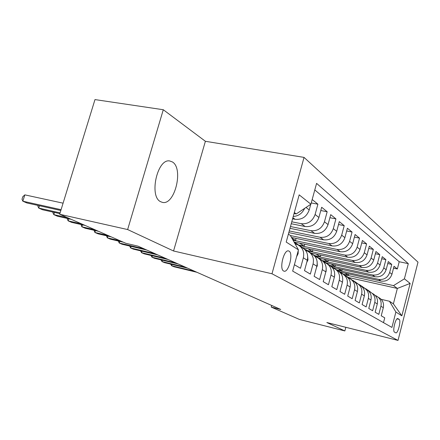 <?xml version="1.0" encoding="UTF-8"?>
<svg xmlns="http://www.w3.org/2000/svg" width="440" height="440" viewBox="0 0 440 440"><rect width="100%" height="100%" fill="white"/><g stroke="black" fill="none" stroke-linecap="round" stroke-linejoin="round"><path stroke-width="0.66" d="M160.639 201.707L162.283 202.334C174.653 205.931 183.948 168.438 172.343 161.92L169.648 160.947C157.262 158.433 148.836 196.537 160.639 201.707M283.63 271.007L283.894 271.128C288.525 273.235 293.645 253.424 289.069 251.152L288.645 250.96C283.993 249.035 278.977 269.055 283.63 271.007M163.29 109.731L127.633 229.554L173.553 250.987L205.387 141.29L163.29 109.731L94.98 99.589L59.669 214.269L125.835 243.298L137.968 246.131L280.72 309.458L271.227 307.082L299.382 319.429L344.861 330.946L345.818 327.305M205.387 141.29L304.04 157.394L418 262.147L398.024 340.411L271.992 273.768L304.04 157.394M294.409 264.71L300.493 268.29L303.341 257.812L307.307 260.288C308.49 254.342 306.614 250.025 301.68 247.346M307.307 260.288L304.502 270.649L310.338 274.082L313.088 263.896L316.833 266.233C317.972 260.447 316.129 256.24 311.305 253.616M316.833 266.233L314.122 276.309L319.638 279.554L322.3 269.643L325.842 271.849C326.937 266.216 325.127 262.114 320.408 259.545M325.842 271.849L323.213 281.655L328.433 284.73L331.012 275.077L334.367 277.167C335.429 271.678 333.647 267.674 329.027 265.161M334.367 277.167L331.82 286.721L336.765 289.63L339.262 280.225L342.447 282.211C343.475 276.859 341.726 272.949 337.2 270.485M342.447 282.211L339.977 291.522L344.674 294.283L347.1 285.115L350.119 286.995C351.115 281.776 349.393 277.959 344.96 275.539M350.119 286.995L347.721 296.076L352.182 298.705L354.541 289.757L357.412 291.55C358.375 286.451 356.686 282.716 352.341 280.346M357.412 291.55L355.086 300.41L359.332 302.907L361.62 294.173L364.353 295.878C365.288 290.901 363.627 287.249 359.37 284.922M364.353 295.878L362.093 304.53L366.135 306.911L368.363 298.381L370.97 300.003C371.877 295.141 370.243 291.572 366.069 289.284M370.97 300.003L368.77 308.462L372.625 310.728L374.792 302.39L377.284 303.941C378.164 299.189 376.558 295.691 372.46 293.447M377.284 303.941L375.139 312.208L378.818 314.375L380.93 306.218C381.799 301.527 380.204 298.073 376.156 295.856L375.282 295.51M340.241 272.041L381.024 281.094C386.403 281.727 390.049 279.444 391.958 274.241L394.026 266.25L397.353 268.966L393.536 268.147M337.519 270.281L378.642 279.378C384.065 280.016 387.745 277.712 389.67 272.464L391.754 264.402L387.761 263.555M391.754 264.402L388.278 261.569L386.161 269.731C384.202 275.05 380.479 277.393 374.99 276.755L333.405 267.591M326.145 262.916L368.682 272.217C374.281 272.855 378.081 270.457 380.089 265.012L382.261 256.663L385.902 259.633L381.716 258.753M318.456 258L362.065 267.46C367.78 268.103 371.668 265.639 373.72 260.068L375.958 251.521L379.775 254.634L375.381 253.721M310.624 252.901L355.13 262.471C360.965 263.115 364.936 260.585 367.048 254.881L369.347 246.131L373.351 249.398L368.736 248.446M302.39 247.549L347.842 257.235C353.804 257.879 357.863 255.277 360.036 249.431L362.401 240.471L366.608 243.898L361.752 242.913M294.036 241.989L340.186 251.724C346.275 252.368 350.433 249.689 352.66 243.7L355.097 234.514L359.519 238.123L354.409 237.094M291.478 237.441L332.118 245.927C338.344 246.565 342.601 243.81 344.894 237.666L347.402 228.245L352.066 232.045L346.676 230.973M288.805 232.628L323.615 239.811C329.984 240.449 334.345 237.611 336.705 231.297L339.295 221.634L344.212 225.643L338.52 224.521M289.982 228.333L314.639 233.36C321.151 233.992 325.622 231.066 328.053 224.582L330.732 214.649L335.923 218.884L329.901 217.718M291.247 223.735L305.145 226.534C311.817 227.161 316.404 224.142 318.907 217.47L321.673 207.268L327.168 211.745L320.788 210.529M312.18 199.524L317.906 204.193L311.245 202.945M303.341 257.812C304.541 251.796 302.649 247.44 297.671 244.739L295.592 244.063M399.146 319.38L397.854 318.599C395.698 317.416 392.26 331.276 394.504 332.118L395.78 332.822C397.909 334.01 401.324 320.353 399.146 319.38L397.034 318.874M288.393 234.13L290.351 235.428L298.452 249.876L292.666 271.106L391.93 327.421L395.879 312.026L389.477 301.257L381.243 299.349M298.452 249.876L286.209 242.066L299.178 194.849L310.904 204.204L316.586 183.37L408.293 263.648L404.399 278.828L410.141 283.415L401.852 315.838L395.879 312.026M292.6 218.806L295.091 219.302C301.923 219.923 306.631 216.805 309.221 209.941L310.756 204.303M291.775 221.804L301.197 223.691L305.145 226.534M290.477 226.529L310.904 230.676L314.639 233.36M289.267 230.94L320.084 237.27L323.615 239.811M290.416 235.549L328.774 243.518L332.118 245.927M293.029 240.202L337.007 249.442L340.186 251.724M299.409 245.421L344.828 255.063L347.842 257.235M307.841 250.888L352.259 260.409L355.13 262.471M315.706 256.064L359.332 265.496L362.065 267.46M323.29 261.014L366.069 270.341L368.682 272.217M330.627 265.766L372.504 274.967L374.99 276.755M397.353 268.966L399.212 261.74L314.798 189.921M317.906 204.193L315.101 214.511C312.56 221.254 307.929 224.318 301.197 223.691M327.168 211.745L324.456 221.782C321.998 228.344 317.482 231.303 310.904 230.676M335.923 218.884L333.3 228.657C330.913 235.037 326.507 237.908 320.084 237.27M344.212 225.643L341.671 235.158C339.35 241.373 335.049 244.162 328.774 243.518M352.066 232.045L349.602 241.323C347.347 247.379 343.151 250.085 337.007 249.442M359.519 238.123L357.126 247.176C354.937 253.077 350.834 255.706 344.828 255.063M366.608 243.898L364.282 252.731C362.148 258.489 358.144 261.052 352.259 260.409M373.351 249.398L371.091 258.022C369.012 263.648 365.096 266.134 359.332 265.496M379.775 254.634L377.575 263.065C375.551 268.554 371.718 270.98 366.069 270.341M385.902 259.633L383.763 267.872C381.788 273.24 378.032 275.605 372.504 274.967M383.504 322.641L384.742 317.856L381.222 315.788L383.312 307.703C384.164 303.055 382.586 299.629 378.565 297.423M389.477 301.257L393.388 303.853L397.353 288.437L393.514 285.61L404.399 278.828M348.546 277.508L397.353 288.437L410.141 283.415M343.959 274.56L393.514 285.61M127.633 229.554L59.669 214.269M173.553 250.987L271.992 273.768M398.024 340.411L326.86 322.542L344.861 330.946M271.673 305.443L271.227 307.082M294.052 213.51L296.247 213.939L294.322 212.526M399.212 261.74L408.293 263.648M348.744 273.928L348.375 275.325L343.266 274.186M348.375 275.325L344.999 273.097M342.216 269.533L341.825 271.002L336.859 269.902M341.825 271.002L338.277 268.664M335.39 264.935L334.978 266.486L330.077 265.408M334.978 266.486L331.254 264.033M368.99 291.434L369.941 291.808C374.066 294.063 375.683 297.594 374.792 302.39M328.251 260.123L327.811 261.762L322.817 260.673M327.811 261.762L323.901 259.182M362.389 287.166L363.429 287.562C367.637 289.867 369.281 293.469 368.363 298.381M320.777 255.085L320.309 256.812L315.084 255.684M320.309 256.812L316.19 254.1M355.471 282.695L356.604 283.118C360.894 285.466 362.566 289.146 361.62 294.173M312.939 249.794L312.444 251.625L307.236 250.509M312.444 251.625L308.105 248.765M348.205 277.998L349.437 278.449C353.815 280.841 355.514 284.609 354.541 289.757M304.716 244.244L304.189 246.18L298.898 245.058M304.189 246.18L299.613 243.166M340.566 273.059L341.908 273.548C346.374 275.985 348.106 279.84 347.1 285.115M296.076 238.403L295.515 240.46L292.859 239.905M295.515 240.46L291.797 238.013M332.525 267.867L333.982 268.389C338.541 270.875 340.307 274.819 339.262 280.225M324.043 262.394L325.633 262.95C330.291 265.485 332.084 269.528 331.012 275.077M315.09 256.619L316.827 257.213C321.591 259.804 323.411 263.945 322.3 269.643M305.618 250.52L307.522 251.152C312.389 253.798 314.243 258.044 313.088 263.896M297.325 247.863L294.448 242.732M310.904 204.204L296.247 213.939M304.645 208.362C302.269 213.378 298.463 216.09 293.238 216.491M393.388 303.853L401.852 315.838M370.651 292.171L367.807 290.048M369.111 291.478L368.671 291.099M367.582 290.164L363.512 287.392M172.035 264.446L171.661 265.749L194.662 271.282M170.588 264.099L171.661 265.749L174.004 266.767L196.928 272.283M369.963 291.814L366.262 289.069M365.904 288.805L369.606 291.659M364.414 288.09L361.576 285.984M362.687 287.265L357.137 283.234M162.426 260.205L162.03 261.569L185.372 267.157M160.947 259.853L162.03 261.569L164.472 262.631L187.732 268.207M363.611 287.65L359.959 284.961M359.584 284.686L363.22 287.474M357.968 283.894L355.058 281.727M355.96 282.854L350.466 278.878M152.422 255.789L152.004 257.224L175.692 262.867M150.942 255.437L152.004 257.224L154.545 258.324L178.151 263.956M356.978 283.3L353.364 280.66M352.979 280.374L356.543 283.091M351.797 279.989L348.233 277.277M348.904 278.228L343.475 274.324M141.994 251.185L141.548 252.687L165.6 258.385M140.514 250.833L141.548 252.687L144.205 253.841L168.163 259.523M350.042 278.751L346.462 276.155M346.055 275.853L349.547 278.504M344.735 275.391L341.083 272.613M341.506 273.378L336.132 269.538M131.109 246.378L130.642 247.957L155.056 253.71M129.635 246.032L130.642 247.957L133.413 249.161L157.735 254.898M342.798 274.01L339.218 271.436M338.795 271.117L342.216 273.697M337.266 270.512L333.575 267.713M333.735 268.279L328.372 264.49M119.752 241.357L119.257 243.018L144.045 248.826M118.278 241.01L119.257 243.018L122.15 244.272L146.845 250.069M335.252 269.082L331.623 266.486M331.177 266.151L334.532 268.659M329.302 265.287L325.694 262.57M325.562 262.916L320.221 259.188M107.877 236.099L107.349 237.853L120.302 240.873M106.414 235.763L107.349 237.853L110.38 239.168L123.277 242.176M327.564 264.11L323.637 261.278M323.169 260.926L326.486 263.384M334.51 276.557L334.73 274.824M320.936 259.804L317.4 257.163M316.965 257.279L311.636 253.6M95.458 230.599L94.897 232.452L108.047 235.494M94.001 230.269L94.897 232.452L98.065 233.827L111.166 236.863M319.743 259.111L315.233 255.799M314.743 255.426L318.076 257.889M325.782 272.069L326.15 271.298L326.189 267.899M312.152 254.051L308.666 251.466M307.912 251.339L302.588 247.72M82.451 224.835L81.851 226.798L95.211 229.862M81.004 224.51L81.851 226.798L85.173 228.234L98.478 231.297M311.025 253.435L306.377 250.03M305.861 249.634L309.425 252.28M316.514 267.41L317.317 265.771L317.108 261.41M302.957 248.034L299.453 245.454M305.899 250.586L305.162 249.948M298.375 245.086L294.025 241.984M68.811 218.79L68.173 220.864L81.741 223.955M67.381 218.466L67.221 218.977L68.173 220.864L71.654 222.376L85.168 225.456M301.757 247.385L297.039 243.947M296.494 243.524L300.696 246.708M306.713 262.488L307.984 259.925L307.505 254.799M296.125 244.195L294.465 242.748M54.494 212.432L53.818 214.638L67.595 217.751M53.086 212.119L52.894 212.724L53.818 214.638L57.475 216.222L71.198 219.329M296.582 256.751L298.106 253.737L298.27 250.553M39.457 205.75L38.726 208.093L60.099 212.878M38.066 205.441L37.84 206.156L38.726 208.093L42.57 209.759L59.862 213.637M63.085 203.176L24.832 194.865L22.847 201.201L61.083 209.682M24.832 194.865L22.792 196.719L22 199.249L22.847 201.201L26.895 202.961L60.83 210.502M292.897 217.723L295.091 219.302M378.642 279.378L381.024 281.094M389.67 272.464L391.958 274.241M306.014 207.449L309.221 209.941M315.101 214.511L318.907 217.47M324.456 221.782L328.053 224.582M333.3 228.657L336.705 231.297M341.671 235.158L344.894 237.666M349.602 241.323L352.66 243.7M357.126 247.176L360.036 249.431M364.282 252.731L367.048 254.881M371.091 258.022L373.72 260.068M377.575 263.065L380.089 265.012M383.763 267.872L386.161 269.731M380.93 306.218L383.312 307.703M397.628 318.566L397.952 318.648M368.88 290.889L370.035 291.643M366.982 289.652L368.148 290.411M362.654 286.831L363.858 287.611M360.668 285.533L361.889 286.33M356.142 282.579L357.401 283.404M354.057 281.226L355.339 282.057M349.316 278.135L350.642 278.993M347.138 276.711L348.48 277.585M342.166 273.471L343.552 274.373M339.884 271.981L341.286 272.894M334.664 268.576L336.116 269.528M332.261 267.009L333.74 267.971M326.777 263.434L328.306 264.435M324.252 261.789L325.804 262.801M318.483 258.027L320.095 259.078M315.827 256.289L317.46 257.356M309.743 252.329L311.443 253.435M306.939 250.498L308.666 251.625M316.965 265.705L317.262 265.892M300.526 246.318L302.319 247.484M297.567 244.387L299.387 245.575M307.439 259.749L307.923 260.051M297.462 253.506L298.04 253.864"/></g></svg>
